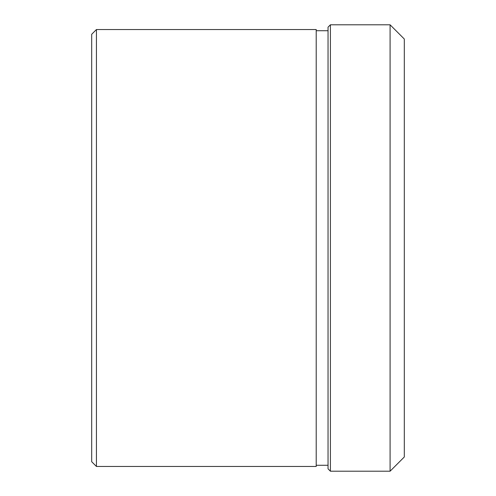 <?xml version="1.0" encoding="UTF-8"?>
<svg xmlns="http://www.w3.org/2000/svg" width="496" height="496" viewBox="0 0 496 496"><rect width="100%" height="100%" fill="white"/><g stroke="black" fill="none" stroke-linecap="round" stroke-linejoin="round"><path stroke-width="0.74" d="M96.435 29.537L91.698 34.274L91.698 461.726L96.435 466.463L316.206 466.463L316.206 29.537L96.435 29.537L96.435 466.463M316.206 30.721L328.042 30.721M330.41 24.8L328.042 27.168L328.042 468.832L330.41 471.2L390.092 471.2L390.092 24.8L330.41 24.8L330.41 471.2M390.092 24.8L404.302 39.01L404.302 456.99L390.092 471.2M316.206 465.279L328.042 465.279"/></g></svg>
